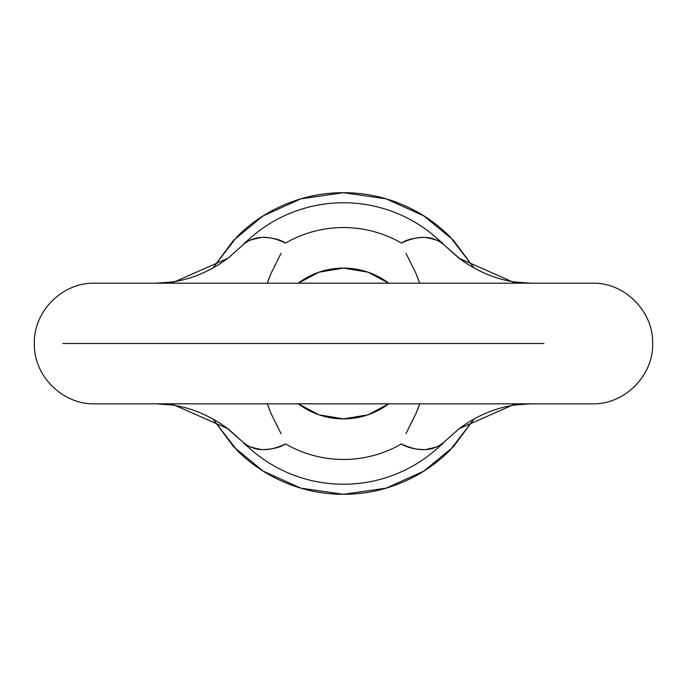 <?xml version="1.0" encoding="UTF-8"?>
<svg xmlns="http://www.w3.org/2000/svg" width="687" height="687" viewBox="0 0 687 687"><rect width="100%" height="100%" fill="white"/><g stroke="black" fill="none" stroke-linecap="round" stroke-linejoin="round"><path stroke-width="1.03" d="M543.924 343.5L62.783 343.5L543.924 343.5M388.739 403.819L367.957 414.828L343.5 418.898L319.043 414.828L298.261 403.819A75.398 75.398 0 0 0 388.739 403.819M515.448 283.181L459.071 258.26L443.252 244.211C432.226 235.418 418.297 235.04 401.466 243.069A115.957 115.957 0 0 0 285.534 243.069A115.957 115.957 0 0 1 401.466 243.069C406.575 239.591 414.433 237.676 425.03 237.333C436.932 239.703 443.003 241.996 443.252 244.211L460.891 259.617L443.252 244.211A140.749 140.749 0 0 0 243.748 244.211A140.749 140.749 0 0 1 443.252 244.211L458.873 258.114C476.477 271.116 495.044 279.068 514.589 281.953L530.665 283.181M212.91 268.033L236.869 236.869C251.004 222.725 267.312 211.828 285.792 204.176C304.264 196.525 323.5 192.695 343.5 192.695C363.5 192.695 382.736 196.525 401.208 204.176C419.688 211.828 435.996 222.725 450.131 236.869L474.09 268.033L453.411 240.244L423.785 215.847L386.06 198.826L343.423 192.695L300.794 198.869L263.087 215.924L233.494 240.338L212.893 268.11M156.327 283.181L172.403 281.953C191.965 279.059 210.548 271.107 228.144 258.097L243.748 244.211C243.971 242.004 250.059 239.711 262.022 237.333C272.593 237.685 280.433 239.6 285.534 243.069C268.763 235.04 254.834 235.418 243.748 244.211L227.929 258.26L171.552 283.181M405.957 253.314L416.03 273.563L419.68 283.181L416.923 275.642M410.586 262.443L406.987 255.401M275.221 264.77L274.457 266.255M269.115 278.055L267.32 283.181L270.97 273.563L281.043 253.314M298.261 283.181A75.398 75.398 0 0 1 388.739 283.181L367.957 272.172L343.5 268.102L319.043 272.172L298.261 283.181M281.043 433.686L270.97 413.437L267.32 403.819L270.077 411.367M276.414 424.557L280.013 431.599M171.552 403.819L227.929 428.74L243.748 442.789C254.774 451.582 268.703 451.96 285.534 443.931A115.957 115.957 0 0 0 401.466 443.931A115.957 115.957 0 0 1 285.534 443.931C280.425 447.409 272.567 449.324 261.97 449.667C250.068 447.297 243.997 445.004 243.748 442.789L226.109 427.383L243.748 442.789A140.749 140.749 0 0 0 443.252 442.789A140.749 140.749 0 0 1 243.748 442.789L228.127 428.886C210.523 415.875 191.948 407.932 172.403 405.047L156.335 403.819M411.779 422.23L412.543 420.745M417.885 408.945L419.663 403.887M530.673 403.819L514.597 405.047C495.035 407.941 476.452 415.893 458.856 428.903L443.252 442.789C443.029 444.996 436.941 447.289 424.978 449.667C414.407 449.315 406.567 447.4 401.466 443.931C418.237 451.96 432.166 451.582 443.252 442.789L459.071 428.74L515.448 403.819M212.944 418.984L233.58 446.739L263.181 471.136L300.889 488.156L343.5 494.305L386.111 488.156L423.819 471.136L453.42 446.739L474.056 418.984L450.131 450.131C435.996 464.275 419.688 475.172 401.208 482.824C382.736 490.475 363.5 494.305 343.5 494.305C323.5 494.305 304.264 490.475 285.792 482.824C267.312 475.172 251.004 464.275 236.869 450.131L212.91 418.967M405.957 433.686L416.03 413.437L419.68 403.819M652.65 343.5C653.517 375.609 624.629 404.669 592.331 403.819L94.669 403.819C62.371 404.669 33.483 375.609 34.35 343.5C33.483 311.391 62.371 282.331 94.669 283.181L592.331 283.181C624.629 282.331 653.517 311.391 652.65 343.5M227.929 258.26L229.656 256.886M229.681 430.131L227.929 428.74M459.071 258.26L457.319 256.869M457.344 430.114L459.071 428.74"/></g></svg>

